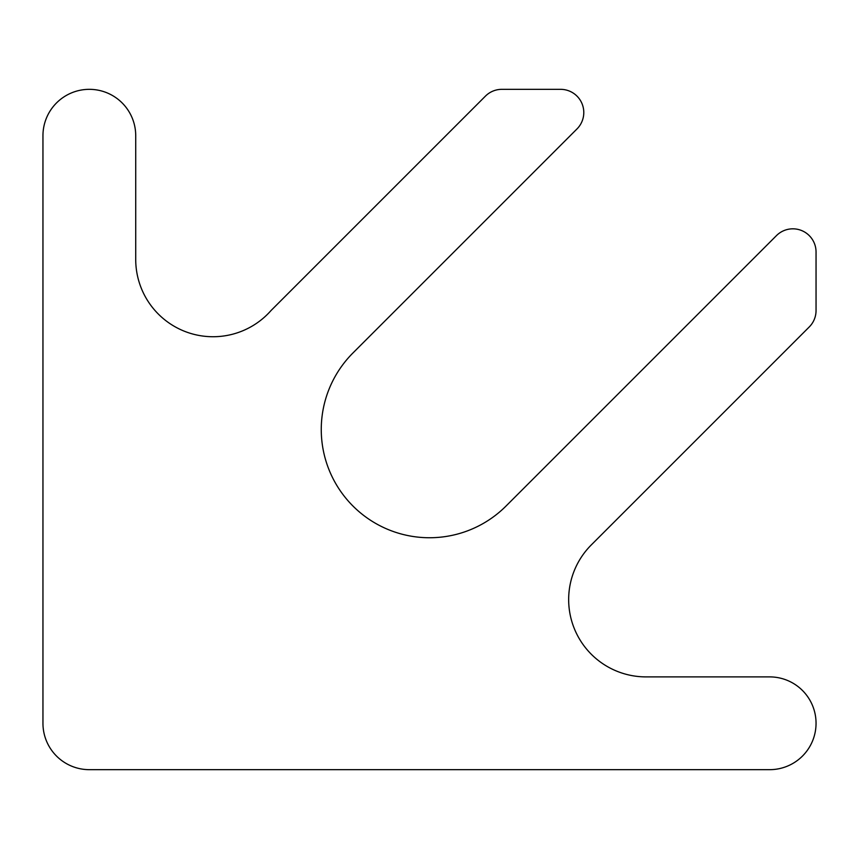 <?xml version="1.0" encoding="UTF-8"?>
<svg xmlns="http://www.w3.org/2000/svg" width="859" height="859" viewBox="0 0 859 859"><rect width="100%" height="100%" fill="white"/><g stroke="black" fill="none" stroke-linecap="round" stroke-linejoin="round"><path stroke-width="1.29" d="M135.722 259.418A77.31 77.31 0 0 0 271.068 310.496L485.432 96.133A23.193 23.193 0 0 1 501.828 89.336L560.605 89.336A23.193 23.193 0 0 1 577.001 128.925L352.963 352.963A108.234 108.234 0 0 0 352.963 506.037A108.234 108.234 0 0 0 506.037 506.037L776.461 235.613A23.193 23.193 0 0 1 816.05 252.009L816.05 310.561A23.193 23.193 0 0 1 809.253 326.957L591.303 544.917A77.31 77.31 0 0 0 645.968 676.892L769.664 676.892A46.386 46.386 0 0 1 816.05 723.278A46.386 46.386 0 0 1 769.664 769.664L89.336 769.664A46.386 46.386 0 0 1 42.95 723.278L42.95 135.722A46.386 46.386 0 0 1 89.336 89.336A46.386 46.386 0 0 1 135.722 135.722L135.722 259.418"/></g></svg>
